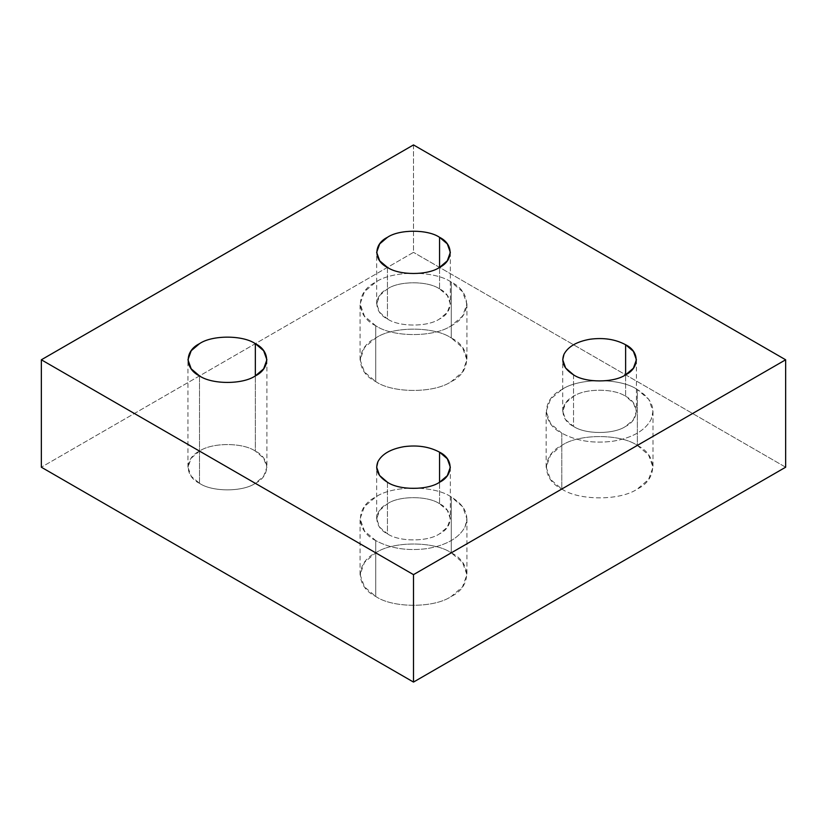 <?xml version="1.0" encoding="UTF-8"?>
<svg xmlns="http://www.w3.org/2000/svg" width="827" height="827" viewBox="0 0 827 827"><rect width="100%" height="100%" fill="white"/><g stroke="black" fill="none" stroke-linecap="round" stroke-linejoin="round"><path stroke-width="0.62" stroke-dasharray="4.13 3.1" d="M199.514 375.903L199.514 483.33L191.202 476.269L187.956 467.214L191.202 458.168L199.514 451.097C212.074 442.404 242.776 442.404 255.336 451.097L255.336 375.903L255.336 451.097L263.648 458.168L266.894 467.214L263.648 476.269L255.336 483.33C242.776 492.024 212.074 492.024 199.514 483.33L199.514 375.903M375.727 540.589L375.727 596.453L364.48 586.891L360.076 574.641L364.48 562.391L375.727 552.839C392.722 541.075 434.278 541.075 451.273 552.839L451.273 496.975C434.278 485.211 392.722 485.211 375.727 496.975L364.48 506.527L360.076 518.777L364.48 531.027L375.727 540.589C390.478 548.518 407.68 551.175 427.321 548.57C446.601 545.158 459.192 537.891 465.094 526.768L466.924 518.777L462.748 506.827L451.273 496.975L451.273 552.839L462.52 562.391L466.924 574.641L462.52 586.891L451.273 596.453C434.278 608.217 392.722 608.217 375.727 596.453L375.727 540.589C355.352 530.779 355.352 506.786 375.727 496.975C392.722 485.211 434.278 485.211 451.273 496.975C465.012 505.493 469.612 515.417 465.094 526.768C459.192 537.891 446.601 545.158 427.321 548.57C407.68 551.175 390.478 548.518 375.727 540.589M387.45 482.255L387.45 533.818L379.686 527.233L376.657 518.777L379.686 510.331L387.45 503.736C399.172 495.631 427.828 495.631 439.55 503.736L439.55 482.255L439.55 503.736L447.314 510.331L450.343 518.777L447.314 527.233L439.55 533.818C427.828 541.933 399.172 541.933 387.45 533.818L387.45 482.255M573.524 374.827L573.524 426.391L565.761 419.796L562.732 411.35L565.761 402.904L573.524 396.309C585.247 388.194 613.903 388.194 625.625 396.309L625.625 374.827L625.625 396.309C613.903 388.194 585.247 388.194 573.524 396.309C559.476 403.08 559.476 419.62 573.524 426.391C585.247 434.506 613.903 434.506 625.625 426.391C639.674 419.62 639.674 403.08 625.625 396.309L633.389 402.904L636.418 411.35L633.389 419.796L625.625 426.391C613.903 434.506 585.247 434.506 573.524 426.391L573.524 374.827M561.802 433.162L561.802 489.026L550.555 479.464L546.151 467.214L550.555 454.964L561.802 445.412C578.797 433.637 620.353 433.637 637.348 445.412L637.348 389.548C620.353 377.774 578.797 377.774 561.802 389.548L550.555 399.1L546.151 411.35L550.555 423.6L561.802 433.162C541.427 423.341 541.427 399.358 561.802 389.548C578.797 377.774 620.353 377.774 637.348 389.548C651.087 398.066 655.687 407.99 651.169 419.33C645.267 430.464 632.676 437.731 613.396 441.142C593.755 443.748 576.553 441.091 561.802 433.162C576.553 441.091 593.755 443.748 613.396 441.142C632.676 437.731 645.267 430.464 651.169 419.33L652.999 411.35L648.823 399.4L637.348 389.548L637.348 445.412L648.595 454.964L652.999 467.214L648.595 479.464L637.348 489.026C620.353 500.79 578.797 500.79 561.802 489.026L561.802 433.162M375.727 325.735L375.727 381.598L364.48 372.036L360.076 359.786L364.48 347.536L375.727 337.974C392.722 326.21 434.278 326.21 451.273 337.974L451.273 282.11C434.278 270.346 392.722 270.346 375.727 282.11L364.48 291.673L360.076 303.922L364.48 316.172L375.727 325.735C392.722 337.499 434.278 337.499 451.273 325.735L462.52 316.172L466.924 303.922L462.52 291.673L451.273 282.11L451.273 337.974L462.52 347.536L466.924 359.786L462.52 372.036L451.273 381.598C434.278 393.363 392.722 393.363 375.727 381.598L375.727 325.735C355.352 315.914 355.352 291.931 375.727 282.11C392.722 270.346 434.278 270.346 451.273 282.11C471.648 291.931 471.648 315.914 451.273 325.735C434.278 337.499 392.722 337.499 375.727 325.735M387.45 267.4L387.45 318.964L379.686 312.368L376.657 303.922L379.686 295.477L387.45 288.881C399.172 280.767 427.828 280.767 439.55 288.881L439.55 267.4L439.55 288.881L447.314 295.477L450.343 303.922L447.314 312.368L439.55 318.964C427.828 327.078 399.172 327.078 387.45 318.964L387.45 267.4M439.55 288.881C427.828 280.767 399.172 280.767 387.45 288.881C373.401 295.652 373.401 312.192 387.45 318.964C399.172 327.078 427.828 327.078 439.55 318.964C453.599 312.192 453.599 295.652 439.55 288.881M439.55 503.736C427.828 495.631 399.172 495.631 387.45 503.736C373.401 510.507 373.401 527.047 387.45 533.818C399.172 541.933 427.828 541.933 439.55 533.818C453.599 527.047 453.599 510.507 439.55 503.736M413.5 144.921L413.5 252.359L41.35 467.214L413.5 252.359L413.5 144.921M785.65 467.214L413.5 252.359L785.65 467.214M375.727 381.598C392.722 393.363 434.278 393.363 451.273 381.598C471.648 371.778 471.648 347.795 451.273 337.974C434.278 326.21 392.722 326.21 375.727 337.974C355.352 347.795 355.352 371.778 375.727 381.598M561.802 489.026C578.797 500.79 620.353 500.79 637.348 489.026C657.723 479.205 657.723 455.222 637.348 445.412C620.353 433.637 578.797 433.637 561.802 445.412C541.427 455.222 541.427 479.205 561.802 489.026M375.727 596.453C392.722 608.217 434.278 608.217 451.273 596.453C471.648 586.643 471.648 562.649 451.273 552.839C434.278 541.075 392.722 541.075 375.727 552.839C355.352 562.649 355.352 586.643 375.727 596.453M199.514 483.33C212.074 492.024 242.776 492.024 255.336 483.33C270.398 476.073 270.398 458.354 255.336 451.097C242.776 442.404 212.074 442.404 199.514 451.097C184.452 458.354 184.452 476.073 199.514 483.33M187.956 467.214L187.956 359.786M360.076 574.641L360.076 518.777M376.657 518.777L376.657 467.214M562.732 411.35L562.732 359.786M546.151 467.214L546.151 411.35M360.076 359.786L360.076 303.922M376.657 303.922L376.657 252.359M450.343 252.359L450.343 303.922M466.924 303.922L466.924 359.786M652.999 411.35L652.999 467.214M636.418 359.786L636.418 411.35M450.343 467.214L450.343 518.777M466.924 518.777L466.924 574.641M266.894 359.786L266.894 467.214"/><path stroke-width="1.24" d="M255.336 375.903L255.336 343.67C242.776 334.976 212.074 334.976 199.514 343.67L191.202 350.731L187.956 359.786L191.202 368.832L199.514 375.903C212.074 384.596 242.776 384.596 255.336 375.903L263.648 368.832L266.894 359.786L263.648 350.731L255.336 343.67L255.336 375.903C242.776 384.596 212.074 384.596 199.514 375.903C184.452 368.646 184.452 350.927 199.514 343.67C212.074 334.976 242.776 334.976 255.336 343.67C270.398 350.927 270.398 368.646 255.336 375.903M439.55 482.255L439.55 452.173C429.378 446.704 417.511 444.874 403.969 446.673C390.675 449.02 381.991 454.033 377.918 461.704L376.657 467.214L379.541 475.453L387.45 482.255C399.172 490.37 427.828 490.37 439.55 482.255L447.314 475.659L450.343 467.214L447.314 458.768L439.55 452.173L439.55 482.255C427.828 490.37 399.172 490.37 387.45 482.255C377.98 476.383 374.796 469.529 377.918 461.704C381.991 454.033 390.675 449.02 403.969 446.673C417.511 444.874 429.378 446.704 439.55 452.173C453.599 458.944 453.599 475.484 439.55 482.255M625.625 374.827L625.625 344.745C615.453 339.277 603.586 337.437 590.044 339.235C576.75 341.592 568.066 346.606 563.993 354.276L562.732 359.786L565.616 368.025L573.524 374.827C585.247 382.942 613.903 382.942 625.625 374.827L633.389 368.232L636.418 359.786L633.389 351.341L625.625 344.745L625.625 374.827C613.903 382.942 585.247 382.942 573.524 374.827C564.055 368.945 560.871 362.102 563.993 354.276C568.066 346.606 576.75 341.592 590.044 339.235C603.586 337.437 615.453 339.277 625.625 344.745C639.674 351.516 639.674 368.056 625.625 374.827M439.55 267.4L439.55 237.318C427.828 229.203 399.172 229.203 387.45 237.318L379.686 243.903L376.657 252.359L379.686 260.805L387.45 267.4C399.172 275.505 427.828 275.505 439.55 267.4L447.314 260.805L450.343 252.359L447.314 243.903L439.55 237.318L439.55 267.4C427.828 275.505 399.172 275.505 387.45 267.4C373.401 260.629 373.401 244.079 387.45 237.318C399.172 229.203 427.828 229.203 439.55 237.318C453.599 244.079 453.599 260.629 439.55 267.4M413.5 574.641L41.35 359.786L41.35 467.214L413.5 682.079L413.5 574.641L413.5 682.079L785.65 467.214L785.65 359.786L785.65 467.214L413.5 682.079L41.35 467.214L41.35 359.786L413.5 144.921L785.65 359.786L413.5 574.641L785.65 359.786L413.5 144.921L41.35 359.786L413.5 574.641"/></g></svg>
